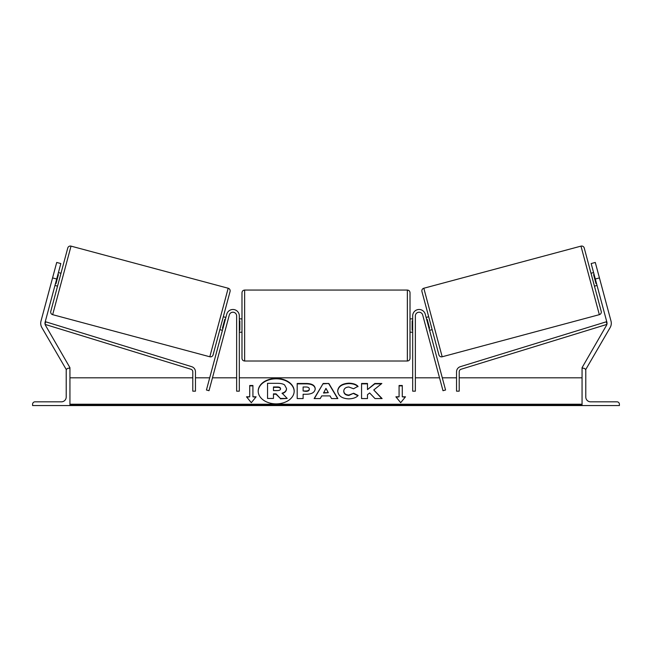 <?xml version="1.0" encoding="UTF-8"?>
<svg xmlns="http://www.w3.org/2000/svg" width="652" height="652" viewBox="0 0 652 652"><rect width="100%" height="100%" fill="white"/><g stroke="black" fill="none" stroke-linecap="round" stroke-linejoin="round"><path stroke-width="0.98" d="M239.317 315.935A6.398 6.398 0 0 0 226.725 314.28L206.44 390.01L209.015 390.703L229.308 314.973A3.733 3.733 0 0 1 236.643 315.935L236.643 391.159L239.317 391.159L239.317 315.935M52.567 277.907L56.708 262.454L60.832 263.555L56.691 279.015L52.567 277.907L40.994 321.086A8.533 8.533 0 0 0 41.85 327.565L66.374 369.741M56.691 279.015L45.118 322.194A4.271 4.271 0 0 0 45.55 325.429L69.943 367.687L69.014 368.217M32.6 405.56L69.943 405.56L69.943 368.217L68.607 368.217A2.404 2.404 0 0 0 66.211 370.621L66.211 397.027A4.8 4.8 0 0 1 61.41 401.828L35.004 401.828A2.404 2.404 0 0 0 32.6 404.224L32.6 405.56M241.982 325.544L241.982 292.732C242.137 291.11 243.025 290.221 244.647 290.067L244.647 361.012C243.025 360.858 242.137 359.969 241.982 358.347L241.982 325.544M410.018 292.732L410.018 358.347C409.863 359.969 408.975 360.858 407.353 361.012L407.353 290.067C408.975 290.221 409.863 291.11 410.018 292.732M239.317 320.914L239.846 320.914L239.846 330.165L239.317 330.165M412.683 320.914L412.154 320.914L412.154 330.165L412.683 330.165M71.027 246.13L52.657 314.663A2.665 2.665 0 0 1 50.774 311.395L67.759 248.013A2.665 2.665 0 0 1 71.027 246.13L228.184 288.241A2.665 2.665 0 0 1 230.066 291.509L213.09 354.884A2.665 2.665 0 0 1 209.822 356.774L228.184 288.241M52.657 314.663L209.822 356.774M54.964 285.454L57.539 286.147M58.419 272.577L60.995 273.261M55.493 283.481L56.007 283.62L58.403 274.679L57.889 274.549M219.854 329.635L222.43 330.328M222.96 328.355L222.438 328.217L224.834 319.276L225.356 319.415M223.302 316.758L225.877 317.442M599.433 277.907L595.292 262.454L591.168 263.555L595.309 279.015L599.433 277.907L611.005 321.086A8.533 8.533 0 0 1 610.15 327.565L585.626 369.741M595.309 279.015L606.882 322.194A4.271 4.271 0 0 1 606.45 325.429L582.057 367.687L582.986 368.217M597.036 285.454L594.461 286.147L601.226 311.395L584.241 248.013L591.005 273.261L593.581 272.577M601.226 311.395A2.665 2.665 0 0 1 599.343 314.663L442.178 356.774L423.816 288.241A2.665 2.665 0 0 0 421.934 291.509L438.91 354.884A2.665 2.665 0 0 0 442.178 356.774M584.241 248.013A2.665 2.665 0 0 0 580.973 246.13L423.816 288.241M432.146 329.635L429.57 330.328M428.698 316.758L426.123 317.442M429.04 328.355L429.562 328.217L427.166 319.276L426.644 319.415M596.507 283.481L595.993 283.62L593.597 274.679L594.111 274.549M619.4 405.56L582.057 405.56L582.057 368.217L583.393 368.217A2.404 2.404 0 0 1 585.789 370.621L585.789 397.027A4.8 4.8 0 0 0 590.59 401.828L616.996 401.828A2.404 2.404 0 0 1 619.4 404.224L619.4 405.56M412.683 315.935A6.398 6.398 0 0 1 425.275 314.28L445.56 390.01L442.985 390.703L422.692 314.973A3.733 3.733 0 0 0 415.357 315.935L415.357 391.159L412.683 391.159L412.683 315.935M45.127 324.411L190.914 369.236A2.665 2.665 0 0 1 192.796 371.787L192.796 391.159L195.461 391.159L195.461 371.787A5.338 5.338 0 0 0 191.696 366.685L45.705 321.803L45.037 323.995M606.873 324.411L461.086 369.236A2.665 2.665 0 0 0 459.204 371.787L459.204 391.159L456.539 391.159L456.539 371.787A5.338 5.338 0 0 1 460.304 366.685L606.295 321.803L606.963 323.995M276.187 378.429A17.995 12.722 0 0 0 258.192 391.151A17.995 12.722 0 0 0 276.187 403.873A17.995 12.722 0 0 0 294.182 391.151A17.995 12.722 0 0 0 276.187 378.429M294.174 391.339A17.995 12.722 0 0 0 276.187 378.804A17.995 12.722 0 0 0 258.192 391.339M256.114 396.807L252.919 396.807L252.919 385.495L249.716 385.495L249.716 396.807L246.513 396.807L251.313 402.692L256.114 396.807M348.681 398.877C341.966 398.527 338.298 395.927 337.679 391.07L337.679 391.029C338.192 386.212 341.941 383.596 348.926 383.18C353.18 383.303 356.196 384.354 357.981 386.326L353.531 388.763L348.861 386.995C345.674 387.231 343.979 388.559 343.775 390.988L343.775 391.029C343.979 393.506 345.674 394.851 348.861 395.063L353.677 393.229L358.135 395.471C356.334 397.581 353.188 398.722 348.681 398.877M321.746 395.894L320.246 398.576L314.142 398.576L323.172 383.474L328.828 383.474L337.858 398.576L331.558 398.576L330.01 395.894L321.746 395.894M582.057 404.224L69.943 404.224M582.057 377.818L459.204 377.818M456.539 377.818L442.292 377.818M439.538 377.818L415.357 377.818M412.683 377.818L239.317 377.818M236.643 377.818L212.462 377.818M209.708 377.818L195.461 377.818M192.796 377.818L69.943 377.818M315.218 388.828C314.81 392.422 311.754 394.232 306.041 394.264L303.115 394.264L303.115 398.576L297.198 398.576L297.198 383.482L306.342 383.482C311.998 383.58 314.957 385.348 315.218 388.788L315.218 388.828M381.844 383.482L374.827 383.482L367.483 389.603L367.483 383.482L361.567 383.482L361.567 398.576L367.483 398.576L367.483 394.672L369.651 392.969L375.014 398.576L382.113 398.576L373.767 389.969L381.844 383.482M399.081 396.807L399.081 385.495L402.284 385.495L402.284 396.807L405.487 396.807L400.687 402.692L395.886 396.807L399.081 396.807L396.188 397.182M69.943 405.56L582.057 405.56M286.513 388.486L286.513 388.527C286.375 390.833 284.908 392.382 282.112 393.172L287.214 398.445L280.368 398.445L276.065 393.865L273.465 393.865L273.465 398.445L267.54 398.445L267.54 383.327L277.654 383.327C280.89 383.352 283.212 383.898 284.614 384.965L286.513 388.486M282.112 393.555C284.908 392.757 286.375 391.208 286.513 388.91L286.513 388.527M273.465 398.445L267.54 398.445M280.368 398.445L276.065 394.24L273.465 394.24M280.368 398.82L287.214 398.445M323.563 392.659L328.315 392.659L325.951 388.396L323.563 393.042L328.315 392.659M314.362 398.576L323.172 383.474M323.172 383.849L328.828 383.474M328.828 383.849L337.638 398.576M309.301 388.983C309.227 387.671 308.094 387.011 305.886 386.995L303.115 386.995L303.115 390.988L305.918 390.988C308.094 390.923 309.227 390.271 309.301 389.024L309.301 388.983M309.301 389.024L309.301 389.399C309.227 390.646 308.094 391.298 305.918 391.363L303.115 390.988M303.115 394.639L303.115 398.576M297.198 398.576L297.198 383.865L306.342 383.865C311.998 383.955 314.957 385.723 315.218 389.162M337.679 391.404C338.192 386.595 341.941 383.979 348.926 383.563C353.18 383.686 356.196 384.729 357.981 386.709M353.677 393.229L348.861 395.438C345.674 395.226 343.979 393.881 343.775 391.404L343.775 391.029M353.677 393.604L357.875 395.715M381.746 398.576L373.767 389.969M367.483 398.576L367.483 395.047M367.483 383.865L361.567 383.865L361.567 398.576M381.371 383.865L374.827 383.865L367.483 389.603M399.081 385.87L402.284 385.87M405.177 397.182L402.284 396.807M249.716 396.807L246.823 397.182M252.919 385.87L249.716 385.87M255.812 397.182L252.919 396.807M280.556 388.747C280.474 387.557 279.406 386.962 277.344 386.954L273.465 386.954L273.465 390.581L277.377 390.581C279.447 390.54 280.507 389.937 280.556 388.788L280.556 388.747M280.556 389.122C280.474 387.932 279.406 387.337 277.344 387.329L273.465 387.329L273.465 390.581M580.973 246.13L599.343 314.663M582.057 405.169L69.943 405.169M407.353 290.067L244.647 290.067M241.982 318.869L239.317 318.869M412.683 318.869L410.018 318.869M412.683 332.21L410.018 332.21M241.982 332.21L239.317 332.21M407.353 361.012L244.647 361.012"/></g></svg>
